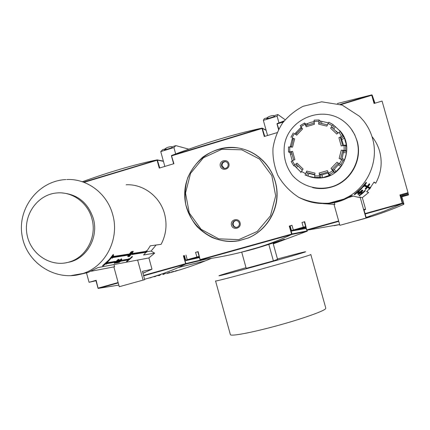 <?xml version="1.0" encoding="UTF-8"?>
<svg xmlns="http://www.w3.org/2000/svg" width="430" height="430" viewBox="0 0 430 430"><rect width="100%" height="100%" fill="white"/><g stroke="black" fill="none" stroke-linecap="round" stroke-linejoin="round"><path stroke-width="0.64" d="M310.825 254.517L325.806 308.181L325.601 308.735C323.629 311.272 301.365 319.13 276.356 325.913C251.33 332.729 230.77 336.523 230.373 334.647L230.356 334.578M272.69 243.133L273.034 243.052L277.565 259.349L273.394 260.881L246.202 268.352L241.714 252.147M273.394 260.881L268.815 244.412M171.989 147.474L171.769 146.668C169.667 146.662 167.673 147.194 165.786 148.264L166.13 149.532M175.682 153.951L173.919 147.576L175.838 145.62L172.962 146.496L171.597 147.866L164.265 150.097L165.926 148.775M175.838 145.62L188.84 149.167M165.679 148.715L162.814 149.586L160.75 151.58L164.835 166.421M173.919 147.576L160.75 151.58M301.72 228.631L305.51 227.561L301.704 228.566M305.918 227.497L295.738 230.276L305.918 227.513M300.882 228.851L298.587 229.48L300.882 228.851M306.117 228.212L304.107 228.819L306.112 228.201M304.327 221.81L306.59 229.91L304.327 221.81L304.698 221.697L301.978 222.466L304.338 221.848L305.644 226.572L303.3 227.196L303.51 227.712L305.821 227.153M290.159 225.831L291.954 225.282L290.148 225.863M198.273 257.505L195.983 258.183M199.343 257.183L192.855 259.048L199.337 257.172M198.278 257.532L199.353 257.237M199.369 257.291L198.853 257.344M198.477 257.452L198.87 257.403M197.956 257.635L198.332 257.548M197.961 257.645L195.989 258.199M197.838 251.733L200.036 259.715L197.838 251.733L198.155 251.641L195.548 252.372L197.848 251.76M278.807 129.016L277.027 123.657L278.549 129.511M277.027 123.657L284.208 120.868M337.378 103.522L371.509 94.939L340.264 104.399M374.503 103.329L372.213 95.229L371.509 94.939M371.961 94.912L371.751 95.267L374.068 103.463L382.066 101.055L408 192.672L399.932 194.935L400.373 194.822L400.862 195.473L408.151 193.344M366.392 217.607L368.413 216.994L366.398 217.623M367.887 217.36L369.838 216.768L367.892 217.37M368.596 217.241L370.515 216.655L368.601 217.252M367.15 217.483L369.133 216.881L367.156 217.494M359.061 220.015L358.201 220.257M339.673 224.589L338.362 224.852L339.673 224.584M335.884 225.352L339.668 224.562L335.884 225.352M334.309 225.669L339.662 224.535L334.309 225.669M337.389 225.046L339.673 224.578L337.389 225.046M366.134 217.456L367.731 217.059L366.156 217.548M401.206 195.376L403.877 203.933L403.49 204.465C387.634 211.415 371.434 216.983 354.906 221.176M399.932 194.935L402.265 203.186L402.636 203.39L400.373 194.822M402.636 203.39L403.657 204.395M365.156 213.995L402.442 203.557M402.249 203.643L384.259 211.135L366.123 217.429M339.657 224.519L307.246 230.163L338.77 221.359M306.59 229.916L307.246 230.163M306.773 230.152L304.698 221.697M403.523 202.541L401.862 196.795L408.5 194.93L408.419 194.564L403.023 195.983L408.419 194.564M408.161 193.425L402.367 195.134L402.792 195.8L408.376 194.381M408.366 194.312L401.453 196.252M113.875 266.901L119.271 286.713L144.695 279.667L142.427 271.368L151.989 269.191L142.943 273.249M131.881 254.544L145.657 252.351L145.163 252.964L146.78 251.991L146.479 251.292L145.99 251.932L132.225 254.103L131.881 254.544L132.075 253.549L145.845 251.405L146.329 250.754L146.635 251.469L150.317 245.809L161.121 244.331C166.157 234.673 167.302 224.514 164.556 213.844C160.019 196.462 143.249 183.873 126.146 184.776M156.117 245.019L151.08 251.061L154.628 253.141L143.561 254.995L145.679 252.657M114.02 264.644L114.595 266.761L91.348 271.201M79.743 274.426L87.93 272.518L98.002 267.584L148.909 257.941L151.989 269.191M154.628 253.141L148.909 257.941M120.674 259.854L120.991 259.618M121.658 259.983L118.169 262.655L121.158 260.419L119.062 262.493L120.938 260.919L121.738 260.01L121.556 259.607M112.681 256.296L113.525 255.785L113.687 256.387L111.746 257.538L113.391 255.081L108.521 261.101L102.765 266.17L105.973 263.676L111.746 257.538L112.219 258.269L112.773 257.581L128.446 255.087L128.796 254.646L113.144 257.113L113.687 256.387M113.67 256.409L128.64 254.082L128.796 254.646M107.28 262.477L107.855 262.209L108.005 262.746L105.973 263.676L106.414 264.149L107.011 263.633L115.009 262.23L118.465 259.279L118.884 259.87L118.261 259.87L114.762 263.267L117.562 261.472L118.884 259.87M107.973 262.628L115.256 261.37L115.396 261.886L107.409 263.284L108.005 262.746M102.765 266.17L102.625 265.659L109.129 259.725L113.224 254.458L113.552 255.06M121.582 260.274L128.484 259.08L129.038 258.57L129.36 259.059L132.225 256.382L132.365 256.898L126.818 261.8L132.365 256.898M126.673 261.827L126.544 261.354L127.952 260.263M127.946 256.737L129.032 256.162L131.704 252.738L131.698 252.147L130.784 252.878L127.946 256.737L127.801 256.199L128.414 255.092M128.78 254.592L131.537 251.555L131.833 252.211M132.026 252.732L131.865 252.152L132.306 251.507L132.666 252.066L132.026 252.732L132.666 252.066M132.574 251.722L133.064 251.227L133.225 251.813L129.446 256.495L133.225 251.813M131.704 252.958L131.983 252.577M114.401 263.332L114.267 262.827L114.987 262.23M118.922 260.521L118.809 260.107L119.174 259.94L119.32 260.462L118.497 260.919L118.728 260.553L115.831 263.074L119.32 260.462M119.207 260.043L119.9 259.919M120.018 260.112L120.626 259.682L120.771 260.198L117.696 262.741L120.771 260.198M121.034 259.779L120.894 259.258L121.384 258.769L121.744 259.258L121.034 259.779L121.744 259.258M119.271 286.713L144.695 279.667M143.099 280.081L137.611 260.005M151.08 251.061L146.711 251.749M121.529 259.295L121.384 258.769M120.577 260.231L120.438 259.715M117.54 262.574L120.072 260.327L117.358 262.262L116.713 262.934L117.54 262.574M118.293 261.714L117.239 262.563L118.293 261.714M119.142 261.214L119.051 260.881M119.432 260.478L119.293 259.957M118.411 261.494L118.314 261.139M116.788 262.794L116.707 262.488M118.185 260.241L117.358 261.505L115.063 262.929L118.185 260.241M115.906 262.612L115.82 262.295M118.261 259.87L118.116 259.338M133.047 251.84L132.886 251.249M132.467 252.093L132.306 251.507M129.177 256.543L131.795 253.291L129.177 256.543M131.795 253.291L131.666 252.819M131.612 253.318L131.542 253.05M128.995 256.57L128.914 256.269M131.311 252.706L130.36 254.522L128.409 256.285L131.311 252.706M128.909 255.415L130.876 253.012M130.784 252.878L130.623 252.297M129.177 259.07L128.618 259.575L120.959 261.182L128.248 259.903L127.688 260.381L129.494 259.553L129.038 258.57M127.688 260.381L127.586 260.016M129.494 259.553L129.36 259.059L129.494 259.553M132.225 256.92L132.085 256.404M128.618 259.575L128.484 259.08M113.391 255.081L113.224 254.458M146.78 251.991L146.635 251.469M146.479 251.292L146.329 250.754M145.163 252.964L145.023 252.453M145.99 251.932L145.845 251.405M132.225 254.103L132.075 253.549M121.05 260.15L120.905 259.634M121.239 260.118L121.142 259.763M91.891 218.612C97.218 236.726 86.21 257.452 68.988 262.074C50.595 267.648 30.186 253.958 26.95 234.178C23.349 214.468 37.872 194.333 56.975 192.946C72.331 191.447 87.806 202.729 91.891 218.612M61.872 192.93C77.572 194.252 88.064 202.799 93.342 218.569C98.647 236.602 87.682 257.237 70.531 261.838L65.618 262.864M143.222 272.991L144.136 272.765M118.836 285.117L98.121 288.401L95.885 280.381L96.153 280.301L89.058 282.295L95.981 280.747M89.058 282.295L86.478 272.803M236.054 220.536L235.624 220.622C233.812 221.31 233.006 222.632 233.205 224.594C233.673 226.363 234.807 227.298 236.602 227.4M159.75 167.953L157.31 159.901L157.095 160.245L159.25 168.103L173.919 163.69L171.441 155.622L171.85 155.391C203.734 143.276 233.732 134.192 261.854 128.14L171.85 155.391M264.751 136.358L262.257 128.129L262.047 128.473L264.283 136.498L277.044 132.655M273.26 243.864L307.138 231.222L307.154 230.915L291.959 233.947L289.723 225.917M200.041 259.725L200.649 259.913L291.524 234.549C265.057 246.976 234.769 255.431 200.649 259.913M200.176 259.908L198.155 251.641M289.245 226.04L291.696 234.468L306.966 231.361M291.863 234.312L291.959 233.947M240.66 252.405L259.849 247.013L241.891 252.098M244.159 251.539C261.601 247.438 285.584 238.51 284.542 239.274L273.195 243.627M307.283 230.157L307.09 231.281M307.181 230.845L306.998 230.19M262.219 128.113L261.854 128.14M171.441 155.622L173.618 163.776L171.436 155.891M366.828 191.56L368.591 192.532L362.323 197.633L365.629 209.362L364.092 210.2M372.353 136.998C375.702 141.276 378.126 146.033 379.62 151.269C382.56 162.4 381.26 173.053 375.718 183.228L373.955 182.255M225.965 161.723L225.653 161.685C223.159 161.879 221.966 163.255 222.079 165.808L224.369 168.42M246.465 150.129C264.047 156.423 276.71 174.193 277.092 193.328C277.5 212.463 265.589 230.802 248.32 237.951L238.516 240.789M221.504 165.674C221.391 163.115 222.584 161.734 225.089 161.535C226.718 161.755 227.739 162.68 228.153 164.303C228.276 166.797 227.126 168.178 224.691 168.447C222.998 168.28 221.934 167.356 221.504 165.674M228.98 164.034C227.948 158.364 219.123 160.197 220.241 165.835C221.262 171.5 230.093 169.694 228.98 164.034M232.662 224.637C232.458 222.67 233.27 221.343 235.086 220.654C237.258 220.31 238.677 221.208 239.333 223.347C239.537 225.25 238.768 226.567 237.032 227.293C234.807 227.723 233.35 226.836 232.662 224.637M240.176 223.159C239.139 217.478 230.286 219.203 231.41 224.858C232.431 230.528 241.289 228.83 240.176 223.159M166.528 273.593C178.885 270.486 191.818 266.24 205.33 260.865L211.576 258.312M143.647 275.829L185.604 264.117L178.278 267.524C167.942 272.066 156.708 275.979 144.588 279.269M98.121 288.401L96.153 280.301M183.368 255.796L185.76 264.041L206.4 259.107M185.905 263.891L183.873 255.662M165.808 273.389L163.422 274.103L165.808 273.389M173.564 271.389L171.264 272.082L173.564 271.389M177.262 270.438L175.005 271.115L177.262 270.438M169.748 272.373L167.404 273.077L169.748 272.373M149.807 277.93L151.156 277.581M158.611 275.651L159.901 275.318M162.793 274.566L164.056 274.243M154.284 276.775L155.601 276.431M160.718 274.684L144.588 279.28L160.718 274.684M157.31 159.901L83.463 182.153M82.302 181.75C109.962 171.753 134.843 164.47 156.945 159.906M408 192.672L408.102 193.129M408.349 194.242L408.183 193.5M351.036 128.742L354.637 134.542L357.099 140.927C362.775 159.595 350.982 181.256 332.325 186.814C325.806 188.856 319.243 189.135 312.648 187.636M356.835 140.599C362.538 159.353 350.687 181.121 331.944 186.701C317.662 190.861 302.086 186.346 292.405 175.375C285.649 166.297 283.004 156.095 284.483 144.776C288.895 118.25 323.365 104.667 344.301 121.771C350.434 126.71 354.616 132.988 356.835 140.599M370.644 187.217L374.089 182.019L375.718 183.228M361.866 191.828L358.647 194.494L362.022 191.775L361.517 192.145L361.721 191.296M361.727 191.318L362.022 191.775M361.834 191.818L361.694 191.318M367.559 187.528L369.838 188.689L369.289 189.34L370.741 187.566L370.203 188.243L367.94 187.061L367.516 187.373M370.203 188.243L370.047 187.695L370.585 187.007L370.741 187.566M368.096 186.652L370.047 187.695M369.289 189.34L369.413 188.474M357.282 192.941L357.954 192.393L359.437 192.876L359.867 192.511L358.394 192.011L359.055 191.436L357.943 192.129L364.377 185.561L363.753 186.647L364.377 185.91L366.989 187.238L367.376 186.765L364.785 185.411L365.392 184.642L364.377 185.561L366.398 182.911L360.931 189.324L354.524 194.763L357.223 192.731M354.524 194.763L354.374 194.226L361.614 187.862L366.188 182.239L366.398 182.911M366.371 182.895L366.188 182.239M365.392 184.642L365.317 184.373M367.376 186.765L367.209 186.179L365.081 185.04M359.867 192.511L359.716 191.968L358.808 191.651M362.915 192.796L362.302 193.333L362.157 192.812L362.769 192.275L362.915 192.796L362.291 193.57L359.174 196.005L359.034 195.51L361.178 193.865M362.302 193.333L360.942 192.807M361.281 192.511L362.157 192.812M359.174 196.005L365.333 190.775L362.291 193.57L361.27 194.193L361.345 193.5M365.312 190.769L365.156 190.227L365.333 190.775M362.823 192.468L365.156 190.227M360.963 192.882L360.523 193.167M360.544 193.237L361.893 193.683L361.27 194.193M368.849 185.083L365.414 189.361L368.994 185.169L369.429 184.427L368.849 185.083L368.677 184.475L369.252 183.809L369.429 184.432M365.258 188.802L365.419 189.367L365.258 188.802L366.634 187.061M367.247 186.308L368.677 184.475M368.999 185.024L365.876 188.872L368.999 185.024M365.645 189.34L368.548 185.803L365.613 189.227M369.015 185.255L369.537 184.599L369.327 183.965L369.504 184.583L368.994 185.174M365.72 189.377L369.746 184.443L369.542 183.809L369.714 184.427L365.71 189.324M362.21 190.576L357.927 194.285L362.038 190.958L362.125 190.087M357.927 194.285L357.781 193.753L359.034 192.748M359.76 192.129L362.055 190.022M361.614 191.328L358.469 193.903L361.582 191.226M360.953 192.215L361.426 191.587M361.453 191.673L358.201 194.36L360.958 192.189M358.469 194.441L361.7 191.673L358.459 194.414M359.265 193.812L360.157 193.081L359.238 193.726M361.786 191.796L358.555 194.468L361.786 191.796L361.657 191.355M361.748 191.785L361.635 191.377M362.27 191.302L362.85 190.791L362.657 190.227L362.812 190.78L362.27 191.302L362.141 190.845M362.114 190.044L362.27 190.603L362.657 190.227M323.408 203.53L323.441 203.648C332.949 203.772 341.855 201.401 350.154 196.537L351.546 195.677L359.383 197.542L360.098 197.074L362.323 197.633M368.591 192.532L366.639 191.742L369.198 189.001M343.183 199.386L353.105 196.048M290.718 146.458L290.653 147.022M309.492 176.644C313.997 178.122 318.603 178.445 323.312 177.622C344.559 174.72 354.68 145.576 339.55 130.419M296.044 164.066L302.279 170.178L296.044 164.066L297.033 163.158L294.722 164.857L292.319 160.793L294.883 159.525L292.61 151.392L289.777 151.715L289.723 146.969L292.556 147.146L294.636 138.901L292.04 137.756L294.346 133.574L296.7 135.154L295.69 134.472L301.876 127.995M306.343 172.451L306.751 171.07L305.574 173.698L301.452 171.409L303.059 169.022L297.033 163.158M328.058 172.032L319.485 174.499L321.613 174.876L319.485 174.499L319.2 173.01L319.485 175.875L314.728 175.972L314.948 173.102L306.751 171.07M339.248 163.749L334.266 169.334L333.008 170.146L332.03 169.651L331.062 168.42L332.745 170.753L328.633 173.231L327.38 170.64L319.2 173.01M296.7 135.154L302.586 128.984L300.919 126.673L304.994 124.168L306.23 126.743L314.378 124.297L314.099 121.427L318.856 121.281L318.635 124.168L326.875 126.13L328.068 123.469L332.239 125.743L330.606 128.161L336.712 134.031L339.066 132.3L341.517 136.391L338.899 137.686L341.21 145.888L344.097 145.56L344.15 150.36L341.253 150.183L339.13 158.493L341.775 159.654L339.421 163.862L337.029 162.255L331.062 168.42M304.994 124.168L304.537 123.018L305.854 124.087L306.423 125.264M306.23 126.743L305.762 125.581L314.255 123.012L305.762 125.581M294.346 133.574L295.706 134.45M289.723 146.969L288.482 146.963L288.552 151.935M301.452 171.409L300.823 172.661M314.728 175.972L314.771 177.461L315.964 177.859L307.918 176.09L308.88 173.419M328.633 173.231L329.385 174.58L330.401 175.015L323.043 177.525L322.446 177.628L322.167 174.8L321.613 174.876M339.421 163.862L341.603 165.292M344.15 150.36L345.698 150.543L346.515 151.279L343.661 151.102L342.812 150.366L341.253 150.183M341.517 136.391L342.93 135.858L343.785 136.772L341.205 138.051L340.318 137.154L338.899 137.686M332.239 125.743L333.175 124.662L334.148 125.716L332.686 127.882M330.606 128.161L331.546 127.081L337.91 133.155M318.856 121.281L319.103 119.975L320.248 121.088L320.108 122.958M318.635 124.168L318.888 122.856L327.445 124.861L318.888 122.856M291.368 146.501L290.331 146.431L290.245 147.001M321.661 123.168L321.801 121.341L328.364 122.862M321.801 121.341L320.248 121.088M341.248 132.531L340.393 131.596M336.314 131.198L338.028 133.064M333.927 128.876L335.421 126.656L340.49 131.521M335.421 126.656L334.148 125.716M345.698 150.543L345.645 145.501L346.462 146.297L346.387 144.98L343.538 145.302L343.581 145.62M341.205 138.051L343.538 145.302M341.893 139.46L344.473 138.18L346.387 144.98M344.473 138.18L343.785 136.772M340.727 164.733L343.204 160.315L344.048 160.927L344.709 159.68L342.103 158.536L341.613 159.584M343.661 151.102L342.103 158.536M343.618 152.612L346.473 152.795L344.709 159.68M346.473 152.795L346.515 151.279M333.008 170.146L334.669 172.446L335.927 171.635L334.266 169.334M338.517 164.943L340.877 166.528L335.927 171.635M340.877 166.528L341.608 165.297M320.619 174.935L320.898 177.762L322.446 177.628M328.472 172.898L322.167 174.8M307.595 172.968L306.461 175.499L307.918 176.09M314.808 174.929L309.079 173.5M296.834 165.109L295.195 166.313L293.738 165.76L294.722 164.857M295.195 166.313L296.216 167.496L297.85 166.302M300.978 172.183L296.216 167.496M291.47 152.516L290.062 152.677L290.422 154.16L291.717 154.015M292.271 160.82L290.422 154.16M290.331 146.431L292.045 139.61L292.878 139.976M293.416 138.632L292.411 138.191L292.045 139.61M301.274 127.167L300.677 127.688L301.237 128.468M296.533 133.289L295.802 132.8L300.677 127.688M295.802 132.8L294.803 133.848M307.81 124.662L307.3 123.609L310.616 122.383L314.05 121.577L314.196 123.018M307.3 123.609L305.854 124.087M292.319 160.793L291.212 161.492L293.733 165.754L291.212 161.492M306.461 175.499L305.144 175.064L305.574 173.698M320.898 177.762L319.769 177.359L319.485 175.875M334.669 172.446L333.707 171.978L332.745 170.753M343.204 160.315L341.775 159.654M345.645 145.501L344.097 145.56M341.243 132.526L340.361 131.558L339.066 132.3M333.175 124.662L328.794 122.276L328.068 123.469M314.099 120.131L319.087 119.975L314.099 120.131L314.099 121.427M304.515 123.028L300.248 125.646L300.919 126.673M293.416 138.637L292.04 137.756M293.507 138.433L291.32 147.065L293.507 138.433L294.636 138.901M290.062 152.677L288.546 151.951L289.777 151.715M291.368 151.634L293.712 160.105L291.368 151.634L292.61 151.392M360.098 197.074L366 218.058L339.883 225.325L334.024 204.449L334.868 204.47L334.255 202.283M334.868 204.47L323.441 203.648M366 218.058L366.285 218.005L363.844 209.34L365.629 209.362M339.883 225.325L366.285 218.005M403.861 203.874L402.695 203.03M278.962 122.84L277.103 116.175L277.877 114.541L274.872 115.455L274.308 116.605L266.654 118.933L267.277 117.766L264.289 118.68L263.353 120.362L267.578 135.504M277.103 116.175L263.353 120.362M277.877 114.541L285.16 119.728M267.277 117.766L267.976 118.212M274.109 116.664L273.792 115.53C271.631 115.557 269.605 116.138 267.713 117.266L267.75 117.315M306.187 228.464L292.137 230.921L305.381 227.196L305.644 226.572M305.268 227.244L305.811 227.126M301.978 222.466L303.3 227.196L291.454 230.539L292.137 230.921M303.51 227.712L293.486 230.518L291.954 225.282M199.45 257.586L186.4 260.51L199.235 256.801M185.69 260.145C185.868 260.688 186.47 260.698 187.496 260.177L187.233 259.693L185.69 260.145L184.422 255.527M199.122 256.387L187.233 259.693L185.959 255.065M195.548 252.372L197.09 257.495L187.496 260.177M198.961 256.995L197.09 257.495M277.361 123.84L283.289 122.045M340.882 104.614L371.751 95.267M283.687 121.529L277.425 123.426M372.213 95.229L374.96 103.195L372.197 95.197M402.265 203.186L365.043 213.581M338.652 220.95L306.961 229.797M66.768 179.53C87.172 178.412 107.258 193.613 112.714 214.645C119.787 238.741 105.737 266.342 83.103 273.453L70.31 275.732M119.234 261.128L119.153 260.827M119.911 260.295L119.766 259.774M119.255 260.462L119.115 259.94M117.358 261.505L117.229 261.031M118.61 259.811L118.465 259.279M130.36 254.522L130.204 253.963M131.279 253.157L131.171 252.765M129.285 254.689L129.134 254.13M128.102 256.318L127.957 255.775M131.698 252.147L131.537 251.555M120.518 261.15L120.443 260.859M277.463 258.984C297.087 253.668 306.44 251.287 305.52 251.856C302.79 253.066 259.059 265.439 233.78 272.131C208.27 278.903 217.736 275.689 246.025 267.702M230.373 334.647L215.554 280.93C212.694 282.789 307.321 256.667 310.514 254.705L310.82 254.512M306.95 230.19L307.154 230.915M291.497 234.113L200.337 259.57M262.542 128.425L266.154 130.403M171.753 155.81L262.047 128.473M84.027 182.363L157.095 160.245M185.54 263.703L143.539 275.431M118.132 282.526L98.266 288.073M239.15 240.676C211.893 246.116 184.755 223.127 184.728 195.145C184.051 167.173 210.673 143.292 238.112 147.952C257.978 151.08 274.41 168.452 276.651 188.996C278.979 209.523 266.793 230.297 248.131 237.989L239.15 240.676M238.747 239.644L218.72 238.833L201.1 229.298L189.281 212.968L185.524 193.049L190.544 173.381L203.401 157.783L221.654 149.339L241.741 149.791L259.682 159.154L271.825 175.628L275.678 195.897L270.449 215.86L257.231 231.474L238.747 239.644M98.599 288.401L118.239 282.918M202.111 259.72L186.034 263.525M157.617 160.186L163.432 161.325M343.828 199.106L328.756 203.213C318.221 203.653 308.208 201.686 298.721 197.3C289.971 191.646 283.004 184.314 277.818 175.3C274.163 166.082 272.55 157.047 272.986 148.194C274.404 139.25 277.543 130.93 282.402 123.238C288.143 116.165 295.055 110.51 303.139 106.274L321.694 101.813L342.205 105.097L359.636 116.385L363.629 120.868C367.709 126.076 370.665 131.876 372.493 138.272C378.916 159.906 368.736 185.024 349.181 196.322L343.828 199.106C328.31 205.551 313.25 204.933 298.635 197.252M362.017 191.769L361.866 191.226M365.876 188.743L365.72 188.173M369.429 184.427L369.252 183.809M361.689 191.667L361.614 191.398M327.999 173.113L329.229 175.666M314.733 177.386L314.706 177.778M306.327 172.446L314.835 174.58L306.321 172.441M314.771 177.461L319.769 177.359L314.771 177.456M329.385 174.58L333.707 171.978M332.03 169.651L338.335 163.131M340.576 159.127L342.812 150.366M342.748 145.716L340.318 137.154M342.93 135.858L340.361 131.558M293.357 132.902L290.933 137.294M293.486 230.518C292.158 231.13 291.481 231.136 291.454 230.539L290.137 225.831M278.543 129.516L277.006 123.996M401.856 196.784L403.877 203.933M402.711 203.132L403.894 204.024M142.873 273.007L145.087 272.486M83.103 273.453L87.93 272.518M120.072 260.327L119.932 259.806M116.713 262.934L116.611 262.563M121.738 260.01L121.593 259.494M68.988 262.074L70.531 261.838M82.211 273.743C55.733 282.037 26.466 262.956 22.129 235.828C17.093 208.813 38.179 180.847 65.828 179.579M291.723 234.452L306.993 231.351M306.956 230.19L307.165 230.953M307.326 230.152L307.197 231.039M266.111 130.242L262.359 128.188M238.112 147.952C225.347 146.549 213.64 149.559 202.992 156.982C196.446 162.75 191.371 169.63 187.776 177.622C185.115 186.131 184.432 195.08 185.728 204.47C188.609 213.839 192.387 221.213 197.074 226.594C201.482 230.991 206.448 234.597 211.979 237.414C220.714 241.036 229.765 242.122 239.144 240.676L248.32 237.951M225.659 161.685L225.089 161.535M235.624 220.622L235.092 220.654M95.885 280.381L98.024 288.24M205.33 260.865L178.278 267.524M163.368 161.089L157.181 159.869M331.944 186.701L332.325 186.814M362.286 190.619L362.13 190.06M361.7 191.673L361.619 191.393M352.939 196.128L351.401 195.768M328.789 122.276L331.885 123.856M300.248 125.646L304.521 123.012M301.865 127.984L295.69 134.472M290.916 137.288L293.341 132.897M323.312 177.622L323.043 177.525M288.546 151.951L288.482 146.963M349.181 196.322L350.154 196.537M403.523 202.551L403.867 203.884M267.713 117.266L268.057 118.508"/></g></svg>
